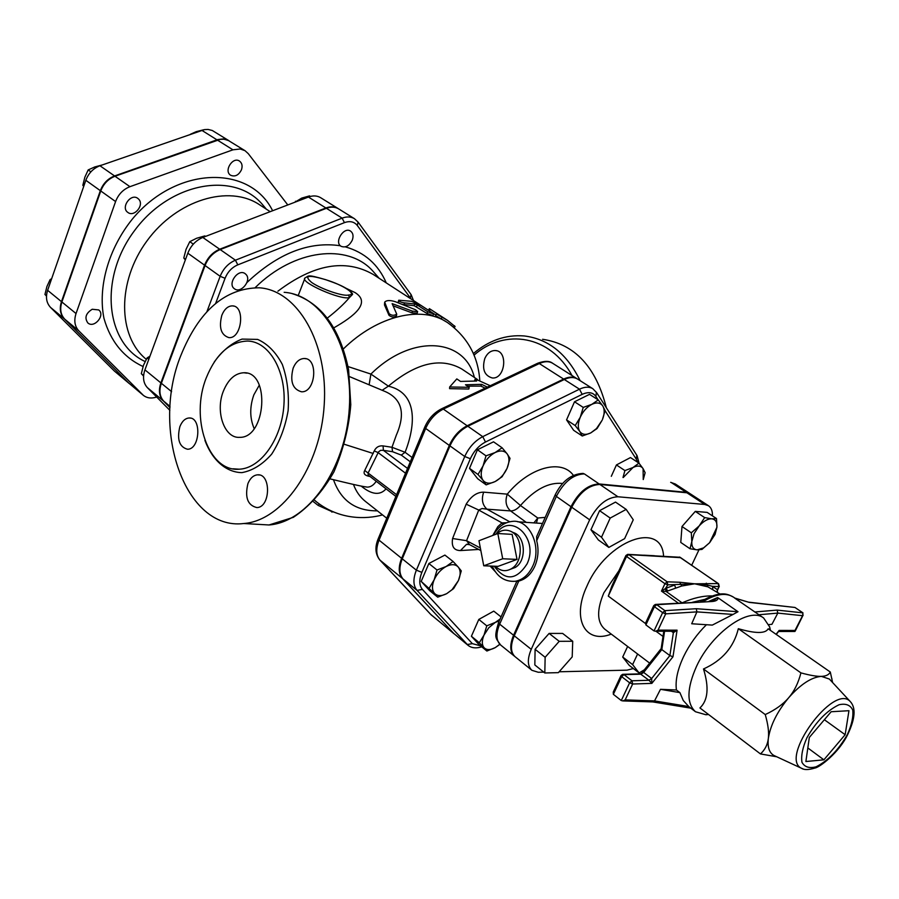 <?xml version="1.0" encoding="UTF-8"?>
<svg xmlns="http://www.w3.org/2000/svg" width="899" height="899" viewBox="0 0 899 899"><rect width="100%" height="100%" fill="white"/><g stroke="black" fill="none" stroke-linecap="round" stroke-linejoin="round"><path stroke-width="1.35" d="M313.346 501.664L318.201 505.44L332.821 512.003M455.063 326.562L447.691 320.482L436.487 313.987L441.858 316.74L429.632 308.807M435.891 315.077L428.396 310.2L429.385 308.649M447.118 322.325L435.599 315.616L436.464 314.043M427.71 311.762L433.678 313.998L432.801 313.099L421.249 305.615L411.585 301.289L398.751 300.221C399.089 301.525 401.044 302.424 404.617 302.884L414.855 303.986L417.305 305.008L427.71 311.762L426.991 313.459L414.158 305.682L402.213 304.345M432.925 315.583L426.991 313.459M399.044 303.12L398.268 301.94L398.684 300.457M412.472 311.144L417.642 311.593L415.563 309.773L395.425 301.738C390.054 300.03 386.48 300.165 384.693 302.154L389.143 313.684C391.75 315.673 394.279 315.796 396.706 314.066L392.133 303.637L412.472 311.144L412.023 312.874L393.2 305.851M417.17 313.122L412.023 312.874M396.56 315.437L396.526 315.796C394.133 317.493 391.638 317.347 389.042 315.369L384.502 304.986L384.603 302.806M487.325 387.121L481.617 384.356L465.468 384.772L469.199 387.3L449.657 386.986L456.816 378.917L460.513 381.423L476.661 381.03L475.234 378.962L490.236 385.738M474.503 380.771L475.234 378.962M469.199 387.3L468.817 389.053L449.59 388.649L449.657 386.986M485.134 388.154L480.875 386.098L467.48 386.143M480.875 386.098L481.617 384.356M180.733 355.768C198.915 310.706 225.098 288.051 259.294 287.792C297.434 290.186 328.371 342.901 324.213 404.887C320.505 466.884 282.556 520.69 243.775 523.521C185.16 530.871 150.616 430.228 180.733 355.768M484.819 358.454C487.314 353.116 490.82 350.475 495.349 350.531C508.429 350.891 505.193 379.434 492.247 377.962C484.336 375.58 481.864 369.084 484.819 358.454M606.342 407.753C596.037 366.916 574.787 344.103 542.603 339.294M383.334 390.762L383.356 390.773C401.729 397.987 406.067 412.742 396.369 435.026L391.986 447.286L383.075 445.904C379.03 445.499 376.085 447.163 374.242 450.905L364.724 470.469C363.207 473.301 364.455 475.211 368.466 476.189L369.972 476.47M376.22 481.28C373.624 485.168 370.646 487.123 367.286 487.123L364.736 486.707M206.377 377.591C189.858 417.979 208.388 472.177 239.235 469.199C260.834 468.413 281.881 438.768 283.938 404.786C286.275 370.804 269.116 341.598 247.697 341.047C229.897 341.665 216.12 353.846 206.377 377.591M179.867 426.643C176.8 439.454 179.351 446.994 187.498 449.242C200.061 449.579 201.769 416.979 189.15 417.979C185.194 418.282 182.104 421.17 179.867 426.643M221.828 315.291C218.693 327.629 221.042 335.069 228.897 337.619C241.809 339.013 245.551 305.93 232.481 305.874C227.964 305.918 224.413 309.065 221.828 315.291M293.175 368.062C289.781 381.345 292.568 389.256 301.525 391.795C315.751 392.728 318.617 358.06 304.289 358.499C299.536 358.667 295.827 361.859 293.175 368.062M247.933 483.572C244.64 497.417 247.652 505.418 256.945 507.587C270.711 507.294 271.206 473.177 257.462 474.829C253.372 475.29 250.192 478.201 247.933 483.572M223.424 391.043C228.29 379.299 235.111 373.197 243.865 372.748C270.487 371.433 266.126 438.307 239.595 437.341C224.323 438.555 215.041 411.36 223.424 391.043M259.317 385.132L253.855 394.852C249.619 406.831 249.72 418.091 254.17 428.621M169.99 407.517L163.719 401.168C159.64 396.65 158.853 390.694 161.359 383.289L205.062 265.52C208.141 257.878 213.187 252.574 220.199 249.574L326.404 208.298C331.034 206.59 335.125 206.781 338.676 208.894L354.431 218.682C350.88 216.58 346.778 216.401 342.137 218.142L344.441 222.637C349.925 220.693 354.228 221.671 357.364 225.559L411.09 298.985M577.282 378.884L576.944 378.67C573.315 376.49 568.876 376.625 563.628 379.063L467.165 425.766C459.322 429.857 453.366 436.408 449.309 445.421L401.628 558.313C398.212 567.011 398.482 573.731 402.437 578.473L454.062 633.784M325.629 279.701L325.775 279.746C343.058 284.882 358.117 294.872 348.52 294.996L349.509 297.502L352.386 294.557L351.992 293.164M352.386 294.501C353.183 294.276 351.902 292.692 348.554 289.759C341.744 285.579 337.754 283.96 325.73 279.69C306.053 273.937 309.2 275.959 305.053 277.915C298.85 281.87 341.699 300.772 349.509 297.502C344.115 303.907 336.743 310.751 327.393 318.044M333.922 327.798C354.037 316.324 371.309 302.727 355.083 292.591L346.733 288.601M428.396 310.2L373.197 274.431C345.497 258.564 313.74 264.149 277.926 291.186M395.863 496.417L368.073 474.998L368.185 472.885L378.546 451.882L380.592 450.343L383.367 450.332L383.075 445.904M396.56 494.72L364.724 470.469M405.528 473.222L378.176 452.635L374.242 450.905M407.528 468.424L383.367 450.332L392.56 451.714L391.986 447.286L405.078 452.287C416.125 423.98 417.439 392.953 388.379 386.154L382.131 390.301M392.56 451.714L401.28 455.096L405.078 452.287L412.09 457.479M361.151 486.067C371.68 494.742 379.985 495.675 386.053 488.865M477.481 379.502L461.771 368.995C440.836 357.049 416.372 362.769 388.379 386.154L370.905 374.074L348.037 366.567M369.118 384.839L370.905 374.074C411.585 333.731 464.704 337.822 474.369 377.423M497.821 533.512L512.127 534.377L517.026 559.414L498.08 566.359L483.741 565.786L502.71 558.762L497.821 533.512L478.976 540.737L483.741 565.786M517.026 559.414L502.71 558.762M511.138 531.579L513.509 532.635C525.612 536.231 526.87 560.998 515.228 567.471L510.565 569.213M495.383 566.258C500.293 571.146 505.654 571.966 511.464 568.696C524.083 561.684 522.712 534.781 509.609 530.893C504.957 529.342 500.631 530.365 496.619 533.972M645.134 472.717L643.246 479.56L643.088 468.626L645.134 472.717M623.007 477.504L624.906 470.57L632.986 467.525L638.953 463.131L643.088 468.626C640.931 465.648 637.571 465.277 632.986 467.525L623.232 477.526M486.887 651.033L484.089 647.696C486.707 650.224 490.438 650.202 495.293 647.595L486.887 651.033L478.998 644.583L471.402 636.267L478.807 619.433L486.775 625.839L495.27 622.423L488.764 627.772L484.01 635.087C481.729 640.616 481.752 644.819 484.089 647.696L479.313 642.74L484.01 635.087L486.775 625.839M499.889 644.347L495.293 647.595L499.788 644.257M499.35 620.793L495.27 622.423L500.147 618.984M429.306 587.968L434.15 579.799C431.801 585.676 431.925 590.216 434.52 593.396L421.204 581.417L428.857 563.516L444.904 555.076L453.096 561.493L458.209 566.999C455.377 564.089 451.343 563.931 446.084 566.527C440.825 569.494 436.847 573.922 434.15 579.799L437.015 570L446.084 566.527L453.096 561.493M446.668 593.677L437.712 597.172L434.52 593.396C437.42 596.217 441.465 596.318 446.668 593.677L452.051 589.688L458.434 580.563L453.602 588.62L446.668 593.677M458.209 566.999L461.277 570.899L458.434 580.563C460.794 574.764 460.715 570.247 458.209 566.999M486.011 455.827L495.135 452.545C489.865 455.366 485.831 459.827 483.044 465.918L486.011 455.827L477.448 449.77L493.529 441.814L502.114 447.803L507.137 453.849C504.395 450.556 500.395 450.118 495.135 452.545L502.114 447.803M483.123 480.448L477.998 474.492L483.044 465.918C480.583 472.042 480.617 476.886 483.123 480.448C485.943 483.651 489.955 484.022 495.158 481.549L486.145 484.864L483.123 480.448M510.025 458.378L507.081 468.323C509.531 462.3 509.553 457.479 507.137 453.849L510.025 458.378M507.081 468.323L502.058 476.773L495.158 481.549C500.35 478.718 504.328 474.312 507.081 468.323M611.309 476.313L616.433 464.94L624.906 470.57M616.433 464.94L630.48 457.569L638.953 463.131M478.807 619.433L493.776 611.129L501.069 616.905M421.204 581.417L429.643 590.632L437.712 597.172M477.998 474.492L469.514 468.357L477.684 478.729L486.145 484.864M469.514 468.357L477.448 449.77M471.402 636.267L479.313 642.74M428.857 563.516L437.015 570M598.262 399.92L602.757 405.932C600.375 402.628 596.734 402.089 591.834 404.336L598.262 399.92L589.519 394.358L574.517 401.774L583.237 407.404L591.834 404.336C586.912 406.989 583.058 411.27 580.282 417.203L583.237 407.404M605.094 410.54L602.476 419.451C604.645 413.877 604.746 409.371 602.757 405.932L605.094 410.54M597.116 428.452L590.767 432.913L596.475 428.587L602.161 420.193L597.116 428.452M579.81 431.509L575.214 425.575L580.282 417.203C577.81 423.159 577.652 427.935 579.81 431.509C582.26 434.734 585.912 435.206 590.767 432.913L582.26 436.004L579.81 431.509M582.26 436.004L573.641 430.306L566.561 419.878L575.214 425.575M566.561 419.878L574.517 401.774M545.199 517.386L537.771 518.015L533.905 522.892M536.445 523.061L537.771 518.015L520.454 505.496C534.883 489.303 548.941 481.965 562.639 483.482M555.11 495.023L536.669 536.602L536.692 540.715C538.928 549.514 538.299 558.043 534.804 566.291C531.039 574.326 525.701 579.248 518.779 581.069L516.734 581.574L498.698 622.254L499.664 624.153L518.779 581.069M498.54 622.602C493.967 638.121 495.45 637.56 500.642 645.021C496.068 640.729 495.742 633.773 499.664 624.153L513.565 635.233C509.587 644.898 509.868 651.876 514.419 656.158L514.767 656.427M690.286 493.821L686.173 492.304L599.139 483.954C588.07 484.437 578.698 492.023 571 506.699L513.565 635.233M564.302 379.502L579.495 389.188L482.741 436.656C474.874 440.813 468.873 447.432 464.749 456.501L416.372 570.18C412.899 578.934 413.135 585.676 417.069 590.407L468.042 645.313L453.534 633.267L403.067 578.99C399.122 574.247 398.853 567.527 402.258 558.83L449.972 445.893C454.04 436.88 459.996 430.329 467.84 426.238L564.302 379.502C569.561 377.052 574 376.917 577.63 379.097L592.812 388.705C589.193 386.548 584.755 386.705 579.495 389.188L582.17 394.369C588.317 391.582 592.891 392.279 595.891 396.448L598.037 399.785M468.098 544.165L466.525 544.345L460.479 550.559L478.695 549.446M468.435 544.232L466.525 544.345L469.604 544.659L466.559 540.692L452.602 538.512C451.309 546.48 453.928 550.491 460.479 550.559M480.347 547.985L466.559 540.692L478.74 510.059L466.165 504.17L452.602 538.512M506.497 522.735L502.002 522.903L478.74 510.059L482.089 508.519L486.943 509.171C482.347 504.89 481.257 499.226 483.673 492.158C477.043 492.101 471.2 496.113 466.165 504.17M509.677 521.768L486.943 509.171L510.576 510.924C505.98 506.71 504.89 501.114 507.294 494.147L520.454 505.496C517.206 509.182 513.913 510.992 510.576 510.924L526.252 522.364M492.787 535.444L497.788 526.69L502.002 522.903L502.979 524.51M622.692 657.034L632.615 664.608L639.122 672.958L629.255 665.406L622.692 657.034L627.626 646.471M637.593 654L632.615 664.608M639.122 672.958L644.358 669.777M544.816 672.98L534.838 664.945L535.096 649.292L549.109 633.424L562.628 633.424L572.719 641.257L559.223 641.324L545.142 657.293L544.816 672.98L558.369 672.643L572.202 656.899L572.719 641.257M549.109 633.424L559.223 641.324M535.096 649.292L545.142 657.293M624.614 538.658L633.256 519.791L626.176 509.396L610.207 518.071L601.51 537.231L608.837 547.412L624.614 538.658M601.51 537.231L590.958 529.747L598.329 539.939L608.837 547.412M590.958 529.747L599.577 510.677L610.207 518.071M599.577 510.677L615.512 502.091L626.176 509.396M715.053 534.433L709.626 542.693L716.919 527.275L715.053 534.433M711.75 518.824L716.503 518.543L716.919 527.275C717.233 522.162 715.514 519.352 711.75 518.824C707.783 518.723 703.58 521.105 699.141 525.96L704.67 517.599L711.75 518.824M701.917 549.435L697.13 549.862L703.591 547.884L709.626 542.693L701.917 549.435M690.027 548.75L691.803 541.58C691.556 546.682 693.331 549.446 697.13 549.862L690.027 548.75L680.768 542.434L681.993 526.511L695.287 511.396L704.67 517.599M691.803 541.58L691.32 532.804L699.141 525.96L694.073 533.68L691.803 541.58M681.993 526.511L691.32 532.804M695.287 511.396L707.142 512.385L716.503 518.543M675.666 588.047L674.621 585.08L666.294 588.126L667.485 591.048L681.745 586.002L694.68 583.811L707.895 586.845L720.155 594.104M717.177 592.025L717.346 589.677L712.457 586.317L707.21 585.035L694.68 583.811L667.822 584.856L667.159 581.81L664.934 583.698L667.822 584.856L665.429 588.587L666.047 591.407L667.485 591.048M665.429 588.587L661.462 591.104L666.047 591.407L682.15 602.892M718.807 584.316L718.189 583.586L718.852 586.53L712.457 586.317L712.817 589.193M717.447 592.216L717.346 589.677L719.279 586.317M681.745 586.002L679.678 582.249L667.159 581.81L628.727 554.616L627.704 554.346L625.906 555.526L626.524 556.447L628.727 554.616L680.633 557.661M628.187 554.38L680.071 557.268L718.189 583.586L694.68 583.811L679.678 582.249M706.311 583.181L707.895 586.845M712.042 595.936C703.074 595.711 693.084 598.015 682.083 602.847L681.948 602.903M717.413 592.194L717.188 590.901L719.211 586.451L718.526 583.698L679.475 557.02M678.284 603.117L661.462 591.104L664.934 583.698L626.524 556.447L608.286 596.104L611.837 586.137L625.839 555.683M559.133 671.778L627.03 670.16L633.357 668.541M691.724 565.19L698.928 549.896M712.446 515.869C712.592 511.037 711.255 507.643 708.457 505.71L704.726 504.463L617.928 496.765C606.87 497.327 597.442 505.013 589.643 519.824L531.242 649.336C527.185 659.068 527.41 666.058 531.927 670.317L538.265 672.261L543.771 672.137M531.927 670.317L515.105 656.72C510.565 652.438 510.284 645.46 514.262 635.795L531.242 649.336M514.262 635.795L571.742 507.227C579.439 492.528 588.823 484.943 599.88 484.46L617.928 496.765M708.457 505.71L690.657 494.045L686.915 492.787L599.88 484.46M845.15 734.697L823.889 759.824L805.886 761.52L809.325 737.438L831.148 711.738L848.959 710.704L845.15 734.697L824.372 719.728M823.889 759.824L807.83 747.946M673.081 631.255L673.373 632.682L677.082 630.177L673.115 631.255M653.663 605.802L645.774 622.636L645.875 624.906L654.034 630.929L655.686 631.233L658.023 630.132L665.687 613.86L664.912 610.646L662.63 612.646L665.687 613.86L696.916 611.882L733.067 614.433L712.311 625.097L691.702 623.76L696.916 611.882L696.264 608.713L664.912 610.646L656.686 604.69L655.326 604.431L654.18 605.521M652.663 701.905L654.539 700.894L625.165 699.894L632.649 684.015L631.975 680.79L629.626 682.813L632.649 684.015L651.854 683.375L672.98 656.764L669.867 655.585L651.663 678.52L648.988 680.273L651.854 683.375L651.663 678.52L643.684 672.43L640.504 673.845M623.288 674.295L640.279 673.857L648.988 680.273L631.975 680.79L623.973 674.621L622.636 674.317L621.029 675.486L621.647 676.632L623.973 674.621L641.009 674.171L643.684 672.43L661.821 649.595L669.867 655.585L673.373 632.682L671.418 631.255M778.995 631.435L779.13 630.424L777.995 632.222M802.56 615.691L802.964 612.871L777.096 610.095L777.826 613.096L802.56 615.691L794.469 631.469M737.607 599.419L734.584 598.004L749.272 602.397L735.112 598.307M749.272 602.397L794.974 607.466L748.788 602.173M655.326 604.431L653.753 605.623L654.416 606.69L656.686 604.69L711.323 601.555C715.615 601.364 717.919 600.15 718.234 597.925L738.012 611.725L733.067 614.433M655.978 604.398L711.323 601.555M718.245 597.936L717.503 597.577L713.087 600.937L710.671 601.274M625.165 699.894L622.895 700.917L621.276 700.557L613.354 694.32L613.264 692.061L620.928 675.7M664.575 631.244L661.821 649.595L661.181 648.561L663.777 631.244M770.421 630.368L769.69 626.963L763.644 618.006L735.067 598.352M758.936 614.747L777.826 613.096L771.938 624.311L768.859 624.614M688.645 706.513L654.539 700.894L660.484 689.319L676.43 689.994L679.902 692.635L683.274 700.512L688.971 706.771L695.5 711.75L705.884 714.739L708.558 714.503M706.445 624.715C696.972 634.076 689.353 644.707 683.588 656.607C677.554 669.53 675.16 680.667 676.43 689.994M679.902 692.635L660.484 689.319M794.974 607.466L802.964 612.871M763.644 618.006C749.418 606.297 711.963 632.682 696.59 666.215C686.802 688.241 686.443 703.423 695.5 711.75M830.361 680.116L829.361 679.048L821.371 676.374C811.471 677.194 800.582 684.308 788.704 697.714C777.163 711.705 770.376 725.313 768.33 738.54C767.398 747.069 769.229 752.699 773.837 755.43L775.163 756.048M776.725 756.767L760.475 753.935C764.982 749.788 767.6 744.653 768.33 738.54C769.128 732.483 768.094 724.493 765.251 714.57C775.388 709.828 783.209 704.209 788.704 697.714C794.266 691.264 798.334 682.982 800.919 672.879C810.055 675.374 816.876 676.542 821.371 676.374C825.934 676.239 828.912 674.789 830.305 672.036L832.609 682.543M830.305 672.036L768.162 628.806C765.499 633.716 755.553 633.683 738.326 628.693C733.809 647.156 722.2 660.574 703.49 668.968C709.21 687.387 708.019 700.377 699.928 707.951L760.475 753.935M703.49 668.968L765.251 714.57M738.326 628.693L800.919 672.879M246.169 274.6L245.169 273.678C238.19 268.217 227.02 284.028 234.493 288.804C240.797 293.894 251.765 280.544 246.169 274.6M149.964 356.161L147.088 357.937L143.492 365.241L141.312 373.669L143.57 376.074M205.556 236.415L204.837 235.909L196.6 238.269L189.79 241.662L186.059 249.315L183.789 258.002L185.329 259.968M148.807 359.319L147.088 357.937M143.615 375.557L141.312 373.669M193.307 244.146L189.79 241.662M185.576 259.283L183.789 258.002M169.855 410.326L147.38 387.638C143.301 383.131 142.48 377.198 144.93 369.86L187.824 253.192C190.846 245.629 195.847 240.393 202.814 237.46L308.424 197.05C313.032 195.375 317.111 195.589 320.662 197.701L338.148 208.568C334.597 206.455 330.506 206.264 325.887 207.972L219.693 249.225C212.692 252.214 207.647 257.53 204.556 265.16L160.876 382.895C158.381 390.301 159.168 396.268 163.247 400.785L169.99 407.607M352.296 240.123C353.678 236.044 353.105 233.043 350.576 231.11C343.845 226.334 333.889 242.224 341.058 246.292C345.508 248.023 349.262 245.966 352.296 240.123M310.369 196.432L309.514 195.892L301.738 198.095L294.861 202.241M296.198 201.724L295.468 201.264M287.792 204.95L248.281 153.662L245.022 150.695L240.213 148.976L232.931 149.818L129.95 186.677C123.174 189.352 118.387 194.319 115.589 201.556L76.033 313.549C73.785 320.606 74.718 326.371 78.82 330.854L143.357 395.335C146.975 398.167 151.425 398.74 156.696 397.043M146.267 359.319C117.645 336.248 116.892 281.556 147.054 240.797C176.867 199.792 229.11 184.239 259.575 204.77L270.194 211.681M143.357 395.335L128.602 382.94L64.739 319.179C60.626 314.717 59.682 308.986 61.885 301.974L100.767 190.97C103.531 183.789 108.273 178.89 115.005 176.249L220.176 139.379L223.795 139.199L227.964 140.244L245.022 150.695M92.204 309.267C85.776 313.324 84.326 317.886 87.877 322.977C94.283 328.708 105.633 314.987 98.688 309.919L92.204 309.267M138.794 199.275L137.783 198.364C130.793 192.925 120.432 207.647 127.872 212.434C134.187 217.502 144.458 205.118 138.794 199.275M51.659 278.701L50.108 279.589L46.917 286.534L44.95 294.456L46.49 296.063M102.171 164.978L94.788 166.944L88.181 169.922L84.866 177.17L82.832 185.318L83.719 186.396M51.074 280.376L50.108 279.589M46.512 295.737L44.95 294.456M90.889 171.844L88.181 169.922M83.843 186.037L82.832 185.318M241.483 169.742C242.708 165.888 242.033 163 239.482 161.067C232.706 156.314 223.503 171.158 230.672 175.271C235.111 177.058 238.718 175.215 241.483 169.742M203.657 129.771L196.173 131.681L190.352 134.288M128.905 383.255L114.431 371.096L50.546 307.424C46.433 302.963 45.456 297.266 47.625 290.321L85.832 180.294C88.552 173.192 93.26 168.338 99.946 165.753L204.511 129.602L208.118 129.445L212.288 130.49L229.02 140.75L223.334 138.918L217.884 139.525L114.578 175.946C107.835 178.586 103.093 183.486 100.34 190.667L61.469 301.648C59.267 308.638 60.222 314.38 64.335 318.842L129.108 383.423M319.269 504.036L318.201 505.44M332.046 511.464L331.72 512.037M453.557 327L454.501 325.764M429.374 310.852L430.351 309.29M441.151 318.954L442.072 317.336M404.089 304.604L404.617 302.884M414.158 305.682L414.855 303.986M416.585 306.694L417.305 305.008M384.502 304.986L384.738 303.278M389.042 315.369L389.143 313.684M284.151 292.31C322.348 294.782 353.386 346.868 349.329 408.022C345.71 469.166 307.829 522.195 268.992 524.971L253.945 524.106M473.987 355.161C505.058 327.809 550.446 335.394 572.011 375.546M580.158 380.704C566.966 353.768 548.3 338.844 524.151 335.945C505.777 334.518 488.842 340.406 473.335 353.588M344.486 444.331L373.209 453.478M204.927 440.42C212.333 460.176 225.93 472.267 241.842 472.638C252.585 470.683 262.542 464.502 271.689 454.119C279.746 441.645 285.23 427.149 288.13 410.618C289.175 393.863 287.242 378.468 282.32 364.443C275.858 352.194 267.621 343.845 257.62 339.406L242.067 339.092C231.582 343.07 222.3 350.734 214.198 362.083M411.012 294.501L410.438 297.951M358.038 222.031L357.364 225.559M357.645 221.682L354.431 218.682L358.184 222.222L411.158 294.692L413.506 300.547M326.404 208.298L342.137 218.142L235.426 260.193L237.797 264.857L344.441 222.637M220.199 249.574L235.426 260.193C228.38 263.238 223.289 268.61 220.154 276.308L225.076 278.285C227.683 271.88 231.931 267.396 237.797 264.857M215.659 303.39L225.076 278.285M205.062 265.52L220.154 276.308L206.905 311.728M386.278 282.904C378.221 264.362 364.567 252.338 345.295 246.854M340.384 245.764C309.065 241.101 277.915 253.361 246.933 282.544M240.606 289.242L240.033 289.883M453.748 633.537L430.554 614.231M452.916 632.761L431.003 614.702L379.49 559.549M402.437 578.473L380.052 560.189C376.052 555.447 375.726 548.761 379.052 540.153L378.277 538.591L424.676 427.317M401.628 558.313L379.052 540.153L425.665 428.452L424.778 427.07C428.463 418.799 434.003 412.742 441.398 408.888L443.331 409.09L539.321 363.567L537.299 363.432L441.87 408.663M449.309 445.421L425.665 428.452C429.643 419.541 435.532 413.091 443.331 409.09L467.165 425.766M563.628 379.063L539.321 363.567C544.547 361.184 548.986 361.083 552.638 363.275C549.57 360.78 544.625 360.746 537.804 363.196M348.52 294.996C343.587 296.715 321.426 289.231 311.695 282.5C303.514 275.42 308.2 274.51 325.775 279.746M314.661 500.271L316.886 502.181L314.605 500.338M446.769 322.1L447.455 322.55C422.002 305.188 377.614 315.358 343.396 348.902M255.192 287.624C294.108 249.045 347.565 243.067 372.624 270.824L376.142 274.847M401.28 455.096L410.292 461.794M353.453 484.449C356.128 491.562 360.139 497.237 365.477 501.462L386.761 518.229M333.484 479.706C340.912 500.653 355.543 511.037 377.389 510.846M161.359 383.289L171.608 391.672M163.719 401.168L170.057 406.427M492.225 566.123C497.181 576.877 504.833 581.923 515.149 581.293C522.735 579.934 528.578 574.911 532.702 566.201C542.277 546.491 529.32 518.79 512.172 521.409C504.125 522.375 497.889 526.971 493.439 535.197M496.012 534.208C510.227 510.98 539.49 538.22 527.039 563.943C516.307 580.383 505.35 581.136 494.18 566.201M536.692 540.715L556.346 496.394L555.234 494.742C561.999 481.223 571.146 474.11 582.698 473.413L583.485 473.492M571 506.699L556.346 496.394C563.954 481.808 573.304 474.312 584.372 473.897L599.139 483.954M686.173 492.304L671.575 482.729L675.34 484.022L670.665 482.336M636.773 455.197L636.346 459.277L637.571 462.221M596.408 392.256L595.891 396.448M605.061 410.697L636.346 459.277M467.84 426.238L482.741 436.656L485.494 442.027L582.17 394.369M449.972 445.893L464.749 456.501L470.357 458.748C473.829 451.118 478.875 445.544 485.494 442.027M402.258 558.83L416.372 570.18L421.867 572.371L470.357 458.748M403.067 578.99L417.069 590.407L422.418 589.407C419.125 585.418 418.945 579.731 421.867 572.371M453.534 633.267L467.222 644.538L472.357 643.65L422.418 589.407M480.516 645.819L472.357 643.65M490.09 566.033L495.27 571.652M573.393 475.346C561.515 458.659 529.399 467.143 507.294 494.147L483.673 492.158M692.309 602.319L704.209 599.487M608.286 596.104L645.415 623.468M655.944 631.233L663.001 636.436M605.802 629.963L604.724 629.154C596.914 622.13 596.621 610.016 603.847 592.834L618.883 570.82M643.774 555.177L654.427 555.728M663.563 556.211C661.889 520.139 606.454 540.265 586.957 586.092C571.281 619.096 585.395 644.426 611.264 634.098M571.742 507.227L589.643 519.824M686.915 492.787L704.726 504.463M672.98 656.764L677.082 630.177L658.023 630.132M795.255 630.457L779.13 630.424L776.062 634.301M735.191 598.352L734.584 598.004M645.875 624.906L654.416 606.69L662.63 612.646L654.034 630.929M613.354 694.32L621.647 676.632L629.626 682.813L621.276 700.557M738.012 611.725L696.264 608.713M777.096 610.095L754.767 611.983M717.503 597.577L708.85 601.375M702.996 601.701C715.829 593.891 725.999 592.374 733.505 597.15L735.348 598.431M847.364 734.528C838.43 750.036 828.001 760.801 816.101 766.802C809.347 768.578 804.627 767.072 801.964 762.307C800.953 755.756 802.627 747.53 806.987 737.618C816.236 721.515 826.923 710.558 839.059 704.749C845.779 703.254 850.342 705.018 852.746 710.053C853.488 716.728 851.701 724.886 847.364 734.528M851.375 702.861L850.117 701.4C833.542 683.184 779.062 758.127 801.503 768.274L803.279 769.016M145.087 361.522C105.666 343.306 98.542 278.499 134.423 230.762C169.686 182.553 233.347 171.057 261.89 203.859L265.25 207.86M272.622 210.748C249.843 164.427 176.44 165.776 132.367 219.064C108.419 248.776 97.699 287.039 103.947 318.28C110.521 341.294 123.556 357.375 143.053 366.522M142.638 394.683L128.602 382.94M76.033 313.549L61.885 301.974M78.82 330.854L64.739 319.179M129.95 186.677L115.005 176.249M115.589 201.556L100.767 190.97M232.931 149.818L217.423 140.109M160.876 382.895L144.93 369.86M163.247 400.785L147.38 387.638M219.693 249.225L202.814 237.46M204.556 265.16L187.824 253.192M325.887 207.972L308.424 197.05M128.186 382.603L114.431 371.096M61.469 301.648L47.625 290.321M64.335 318.842L50.546 307.424M114.578 175.946L99.946 165.753M100.34 190.667L85.832 180.294M216.962 139.817L201.769 130.31M429.497 308.717L447.691 320.482M455.119 326.494L454.253 327.584M432.88 315.684L433.678 313.998M417.114 313.335L417.642 311.593M396.526 315.796L396.706 314.066M292.366 293.692C321.145 302.57 339.878 327.854 348.587 369.568L350.79 404.651C349.003 427.182 343.373 449.601 333.9 471.93C322.572 491.719 309.054 506.856 293.344 517.33L268.992 524.971L243.775 523.521M383.356 390.773L349.655 376.67M365.32 486.808L367.286 487.123C360.904 486.314 349.093 483.493 330.169 478.897M496.641 350.756L495.349 350.531M232.953 468.795L239.235 469.199M247 373.175L243.865 372.748M190.655 418.136L189.15 417.979M233.774 306.087L232.481 305.874M306.008 358.746L304.289 358.499M259.44 474.987L257.462 474.829M431.823 615.478L430.823 614.534M430.7 614.41L379.872 560.032M378.153 538.883C374.759 547.12 375.299 554.121 379.749 559.897M304.682 278.859L298.221 295.513M352.386 294.557L352.217 293.703M379.153 278.297L376.198 274.914M479.763 380.198C478.077 356.094 467.311 336.878 447.455 322.55M382.547 514.902C366.095 519.442 339.867 519.982 316.886 502.181M576.944 378.67L552.638 363.275M515.228 567.471L511.464 568.696M410.753 538.737L410.101 538.231M402.482 558.313L401.842 557.796M461.468 430.385L460.805 429.913M449.365 447.342L448.691 446.859M555.796 383.626L555.121 383.188M596.475 428.587L596.284 429.194M542.49 523.476L517.633 521.78M515.149 581.293L517.464 581.372M514.419 656.158L500.642 645.021M689.926 493.573L675.34 484.022M592.812 388.705L596.711 392.739L637.099 455.692L639.088 463.3M481.74 646.819C476.11 648.584 471.537 648.089 468.042 645.313M480.841 550.581L469.604 544.659M523.297 615.601L522.589 615.04M514.385 635.526L513.689 634.964M583.339 491.45L582.597 490.933M570.887 509.115L570.157 508.598M703.591 547.884L702.49 549.031M604.724 629.154L649.651 663.114M673.194 631.255L655.686 631.233M794.896 631.469L778.579 631.48M776.253 634.436L778.545 631.536M641.92 672.857L661.136 648.662M795.244 631.031L803.167 615.017M622.895 700.917L653.281 701.928M690.78 708.154L653 701.95M700.276 601.858C721.931 589.261 728.404 594.711 733.505 597.15M773.837 755.43L801.503 768.274C804.122 770.05 808.583 769.971 814.887 768.049C819.371 767.555 839.07 752.733 847.768 734.404C855.297 718.582 856.084 707.569 850.117 701.4L829.361 679.048M832.171 682.071L831.867 678.475M769.859 629.974L769.69 626.963M708.097 714.154L705.884 714.739M340.182 245.73L341.058 246.292M266.351 209.175L265.284 207.905"/></g></svg>
